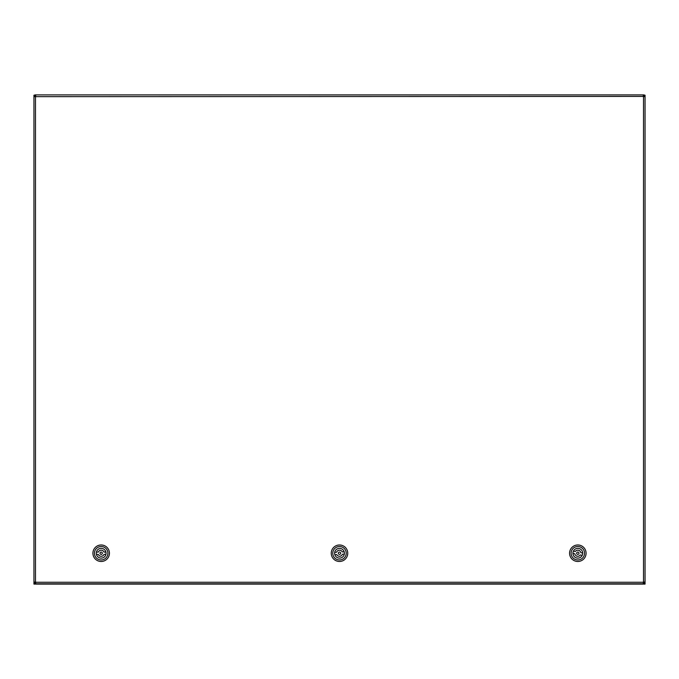 <?xml version="1.0" encoding="UTF-8"?>
<svg xmlns="http://www.w3.org/2000/svg" width="679" height="679" viewBox="0 0 679 679"><rect width="100%" height="100%" fill="white"/><g stroke="black" fill="none" stroke-linecap="round" stroke-linejoin="round"><path stroke-width="1.02" d="M644.133 95.866L645.05 95.866L644.133 95.866L644.133 96.656L644.133 95.213L645.05 95.213L645.05 583.134L644.133 583.134L644.133 582.039L644.133 582.828L645.05 582.828L644.133 582.828M644.091 583.091L644.133 584.093L645.05 584.093L645.05 583.134L643.302 582.302M644.133 582.769L643.522 582.523L643.87 582.871M643.522 96.783L644.133 96.537M643.658 96.656L644.133 96.172M339.432 552.069A1.163 1.163 0 0 0 338.532 553.869A1.163 1.163 0 0 0 340.535 553.75A1.163 1.163 0 0 0 339.432 552.069M334.832 554.675A4.889 4.889 0 0 1 334.688 552.358L336.606 552.239A3.055 3.055 0 0 1 342.25 551.908L344.168 551.789A4.889 4.889 0 0 1 344.312 554.106L342.394 554.225A3.055 3.055 0 0 1 336.75 554.556L334.832 554.675A4.889 4.889 0 0 0 344.312 554.106M344.168 551.789A4.889 4.889 0 0 0 334.688 552.358M339.992 561.465A8.25 8.25 0 0 1 332.124 549.54A8.25 8.25 0 0 1 346.383 548.691A8.25 8.25 0 0 1 339.992 561.465M339.899 559.946A6.722 6.722 0 0 1 333.491 550.219A6.722 6.722 0 0 1 345.11 549.532A6.722 6.722 0 0 1 339.899 559.946M578.067 552.095A1.163 1.163 0 0 0 576.726 553.597A1.163 1.163 0 0 0 578.695 554.005A1.163 1.163 0 0 0 578.067 552.095M572.94 553.402A4.889 4.889 0 0 1 573.416 551.127L575.3 551.518A3.055 3.055 0 0 1 580.834 552.672L582.718 553.062A4.889 4.889 0 0 1 582.242 555.337L580.358 554.947A3.055 3.055 0 0 1 574.824 553.792L572.94 553.402A4.889 4.889 0 0 0 582.242 555.337M582.718 553.062A4.889 4.889 0 0 0 573.416 551.127M576.157 561.312A8.25 8.25 0 0 1 571.667 547.741A8.25 8.25 0 0 1 585.663 550.644A8.25 8.25 0 0 1 576.157 561.312M576.463 559.819A6.722 6.722 0 0 1 572.813 548.759A6.722 6.722 0 0 1 584.212 551.127A6.722 6.722 0 0 1 576.463 559.819M101.171 552.069A1.163 1.163 0 0 0 100.169 553.818A1.163 1.163 0 0 0 102.181 553.809A1.163 1.163 0 0 0 101.171 552.069M96.426 554.404A4.889 4.889 0 0 1 96.418 552.078L98.345 552.078A3.055 3.055 0 0 1 103.997 552.061L105.916 552.061A4.889 4.889 0 0 1 105.924 554.387L103.997 554.387A3.055 3.055 0 0 1 98.345 554.404L96.426 554.404A4.889 4.889 0 0 0 105.924 554.387M105.916 552.061A4.889 4.889 0 0 0 96.418 552.078M101.188 561.482A8.25 8.25 0 0 1 94.016 549.124A8.25 8.25 0 0 1 108.309 549.09A8.25 8.25 0 0 1 101.188 561.482M101.188 559.954A6.722 6.722 0 0 1 95.34 549.888A6.722 6.722 0 0 1 106.985 549.854A6.722 6.722 0 0 1 101.188 559.954M644.091 96.129L643.302 95.824L644.091 95.824L644.091 94.907L643.565 96.656M35.435 96.656L34.909 95.824L35.698 95.824L34.909 95.824L34.909 94.907L644.091 94.907L643.302 94.907L643.302 96.435L33.95 96.656L33.95 95.866L34.867 95.866L34.867 96.656L34.867 95.866L33.95 95.866L33.95 582.828L33.95 582.039L35.698 582.039L35.698 583.787L34.909 583.787L34.909 582.871L35.698 582.871L34.909 582.871L34.909 583.787L644.091 583.787L643.302 583.787L643.302 582.039L645.05 582.039L645.05 582.828M645.05 95.866L645.05 96.656L643.302 96.435M34.909 96.129L34.909 94.907L35.698 94.907L35.698 96.435M34.867 582.828L34.867 582.039L34.867 582.828L33.95 582.828L34.867 582.828L34.867 584.093L33.95 584.093L33.95 582.828M643.972 583.787L644.091 582.871L643.302 582.871L644.091 582.871L644.091 584.093L35.028 583.787M35.401 582.871L35.698 582.395M643.302 582.395L643.599 582.871M644.091 95.213L643.48 96.741M35.52 96.741L34.909 95.213M643.302 582.565L643.785 582.871M34.909 584.093L644.091 584.093M34.867 95.866L34.867 95.213L33.95 95.213L33.95 95.866M34.909 583.091L33.95 583.134L34.867 582.769M35.698 582.302L35.13 582.871M34.867 96.537L35.478 96.783M35.342 96.656L34.867 96.172M643.522 582.523L643.522 96.656M35.478 96.656L35.478 582.523M35.698 582.259L643.302 582.259"/></g></svg>
